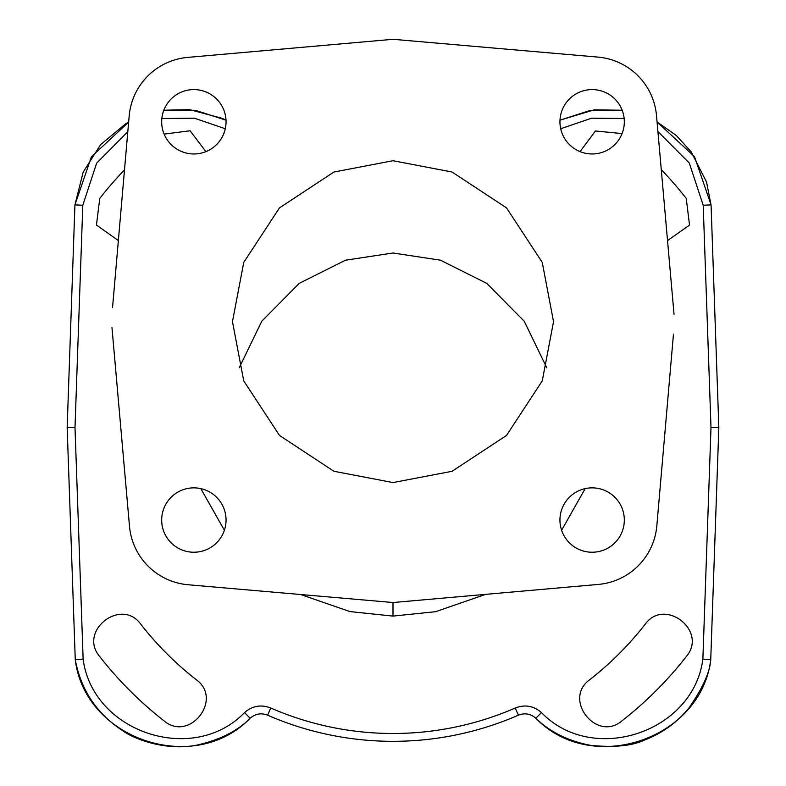 <?xml version="1.0" encoding="UTF-8"?>
<svg xmlns="http://www.w3.org/2000/svg" width="786" height="786" viewBox="0 0 786 786"><rect width="100%" height="100%" fill="white"/><g stroke="black" fill="none" stroke-linecap="round" stroke-linejoin="round"><path stroke-width="1.18" d="M546.791 367.789L524.193 321.189L486.78 283.382L440.474 260.195L393 253.004L345.526 260.195L299.22 283.382L261.807 321.189L239.209 367.789M225.287 128.747L194.427 118.195L161.847 118.509M127.813 131.684L96.639 163.174L82.795 205.244L74.935 204.881L67.164 427.525L75.004 427.525L82.795 205.244M67.164 427.525L75.269 659.788C85.006 739.439 194.378 776.136 250.154 718.237C237.775 730.842 220.247 739.754 197.571 744.971C168.401 751.17 135.772 740.274 122.822 730.784C96.894 713.875 81.037 690.206 75.269 659.788L83.129 659.071L75.004 427.525M83.129 659.071C92.522 732.365 193.179 765.829 244.534 712.578C252.434 705.799 261.168 704.276 270.757 708.009A305.96 305.96 0 0 0 515.243 708.009C524.822 704.276 533.566 705.799 541.466 712.578C592.811 765.819 693.478 732.375 702.88 659.071L710.731 659.788L718.836 427.525L710.996 427.525L702.88 659.071M200.823 488.627L224.393 530.245M300.665 594.521L349.957 611.587L393 616.096L435.591 611.695L485.66 594.363M164.136 134.101L190.094 130.771L205.922 151.629M118.362 240.555L96.452 225.051L99.763 198.416A372.132 372.132 0 0 1 124.493 169.874M99.763 656.615C77.735 631.04 121.476 596.869 140.949 624.428A319.843 319.843 0 0 0 196.078 679.556C223.646 699.029 189.475 742.78 163.901 720.742A372.112 372.112 0 0 1 99.763 656.605M561.607 530.245L585.177 488.627M657.911 131.517L689.283 163.046L703.205 205.244L710.996 427.525M624.153 118.509L591.583 118.195L560.713 128.747M661.272 169.638A372.132 372.132 0 0 1 686.237 198.416L689.528 225.101L667.53 240.565M580.078 151.629L595.424 130.977L621.019 133.482M622.099 720.742C596.535 742.78 562.354 699.039 589.922 679.556A319.843 319.843 0 0 0 645.041 624.428C664.524 596.869 708.265 631.04 686.237 656.615A372.112 372.112 0 0 1 622.099 720.742M703.205 205.244L711.065 204.881L694.5 156.64L657.076 121.948L676.363 135.546L691.267 151.944L706.526 182.018L711.065 204.881L718.836 427.525M622.168 110.227L590.335 110.404L559.986 120.17L594.147 109.863L622.168 110.227M541.466 712.578L535.846 718.237C591.612 776.126 701.004 739.449 710.731 659.788C710.063 671.853 702.841 687.868 689.037 707.832C677.188 722.373 662.519 733.043 645.031 739.832C632.622 745.865 614.495 747.712 590.659 745.364C568.121 740.992 549.856 731.953 535.846 718.237C530.57 713.717 524.743 712.706 518.377 715.191A313.801 313.801 0 0 1 267.623 715.191C261.227 712.706 255.401 713.727 250.154 718.237L244.534 712.578M226.014 120.17L195.665 110.404L163.832 110.227L189.524 109.608L222.114 118.313L226.014 120.17M128.639 122.105L91.412 156.778L74.935 204.881L83.159 172.173L100.588 144.653L125.632 123.834L128.639 122.105M528.231 590.61L562.717 587.564M613.021 581.385L614.917 580.716M652.999 542.821L653.795 540.552M673.464 334.158L656.821 525.873A64.373 64.373 0 0 1 598.352 584.42L393 602.528L188.041 584.745A64.373 64.373 0 0 1 129.494 526.266L111.966 327.536M674.034 314.302L656.507 115.562A64.373 64.373 0 0 0 597.959 57.093L393 39.3L187.648 57.407A64.373 64.373 0 0 0 129.179 115.964L112.536 307.68M393 160.727L333.912 172.026L279.492 207.868L243.739 262.416L232.469 321.651L243.739 380.886L279.492 435.444L333.912 471.276L393 482.575L452.088 471.276L506.508 435.444L542.261 380.886L553.531 321.651L542.261 262.416L506.508 207.868L452.088 172.026L393 160.727M559.946 121.781A32.187 32.187 0 0 1 592.133 89.594A32.187 32.187 0 0 1 624.32 121.781A32.187 32.187 0 0 1 592.133 153.968A32.187 32.187 0 0 1 559.946 121.781M559.946 520.047A32.187 32.187 0 0 1 592.133 487.86A32.187 32.187 0 0 1 624.32 520.047A32.187 32.187 0 0 1 592.133 552.234A32.187 32.187 0 0 1 559.946 520.047M161.68 520.047A32.187 32.187 0 0 1 193.867 487.86A32.187 32.187 0 0 1 226.054 520.047A32.187 32.187 0 0 1 193.867 552.234A32.187 32.187 0 0 1 161.68 520.047M161.68 121.781A32.187 32.187 0 0 1 193.867 89.594A32.187 32.187 0 0 1 226.054 121.781A32.187 32.187 0 0 1 193.867 153.968A32.187 32.187 0 0 1 161.68 121.781M257.769 51.228L223.283 54.263M172.979 60.453L171.083 61.112M133.001 99.016L132.205 101.276M126.084 151.531L123.088 186.066M117.32 388.255L120.297 422.013M123.294 456.027L126.35 490.631M223.617 587.83L258.034 590.817M291.92 593.754L322.741 596.436M562.383 53.998L527.966 51.011M494.08 48.074L463.259 45.401M668.68 253.573L665.703 219.815M662.706 185.801L659.65 151.207M659.916 490.307L662.912 455.772M393 616.096L393 602.528M515.243 708.009L518.377 715.191A313.801 313.801 0 0 1 267.623 715.191L270.757 708.009"/></g></svg>
